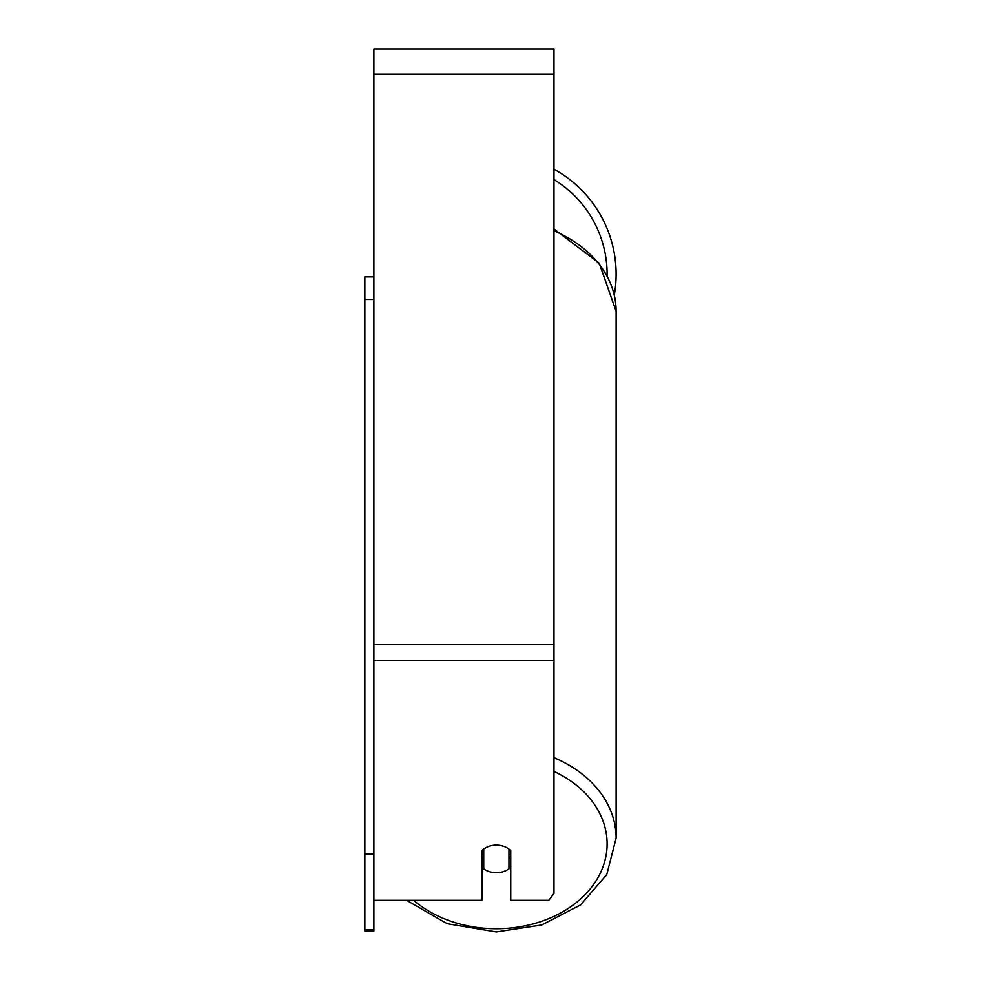 <?xml version="1.0" encoding="UTF-8"?>
<svg xmlns="http://www.w3.org/2000/svg" width="981" height="981" viewBox="0 0 981 981"><rect width="100%" height="100%" fill="white"/><g stroke="black" fill="none" stroke-linecap="round" stroke-linejoin="round"><path stroke-width="1.47" d="M496.349 872.722A18.014 13.795 0 0 1 483.743 868.786L483.743 849.08A18.014 13.795 0 0 1 496.349 845.132A18.014 13.795 0 0 1 508.967 849.08L508.967 868.786A18.014 13.795 0 0 1 496.349 872.722M483.743 858.363A18.014 13.795 0 0 1 481.941 856.793M510.758 856.793A18.014 13.795 0 0 1 508.967 858.363M553.983 230.903A119.768 91.748 0 0 1 616.129 311.333L616.129 838.093L606.785 874.525L580.568 904.923L541.819 924.96L496.349 931.95L447.189 923.722L406.588 900.325L373.884 900.325L481.941 900.325L481.941 850.65A18.014 13.795 0 0 1 510.758 850.65L510.758 900.325L548.784 900.325L553.983 893.421L553.983 49.05L373.884 49.05L373.884 929.939L364.871 929.939L364.871 931.043L373.884 931.043L373.884 929.939M553.983 169.198A119.768 119.768 0 0 1 614.302 294.987M373.884 854.059L364.871 854.059L364.871 276.887L373.884 276.887M364.871 299.499L373.884 299.499M364.871 854.059L364.871 929.939M553.983 771.422A110.767 84.857 0 0 1 602.996 866.812A110.767 84.857 0 0 1 496.349 928.737A110.767 84.857 0 0 1 413.651 900.325M616.129 838.093A119.768 91.748 180 0 0 553.983 757.663M553.983 660.471L373.884 660.471M553.983 74.262L373.884 74.262M553.983 644.259L373.884 644.259M607.116 275.514A110.767 110.767 0 0 0 607.116 274.19A110.767 110.767 0 0 0 553.983 179.597M553.983 229.002L599.207 263.141L616.129 311.333"/></g></svg>
